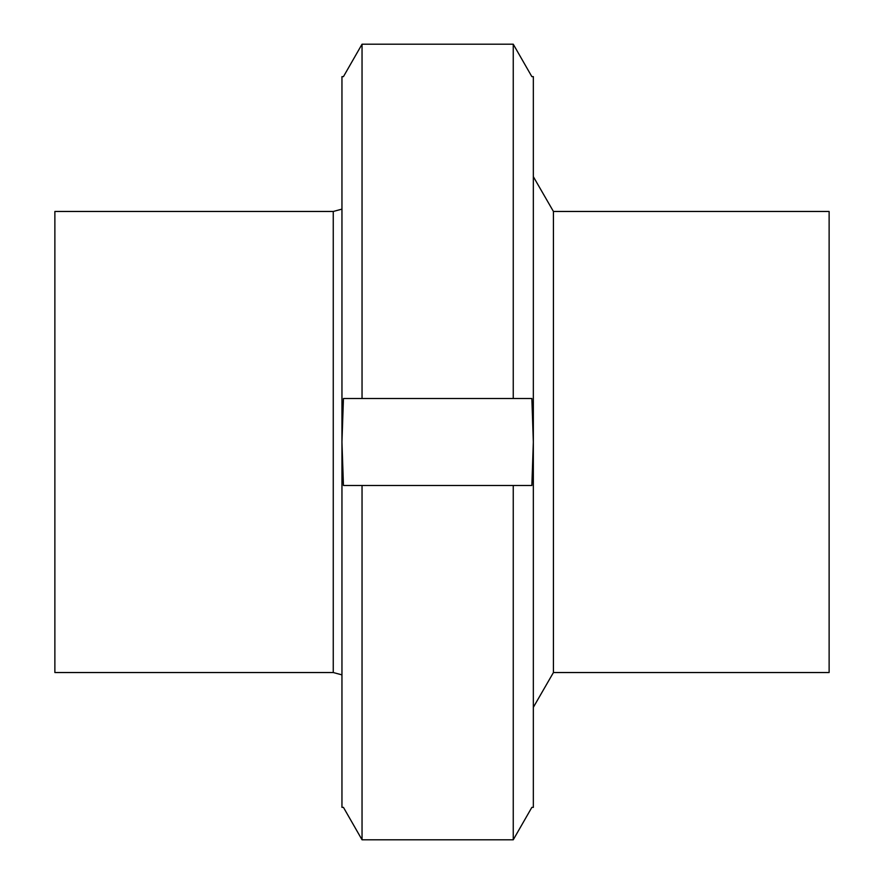 <?xml version="1.0" encoding="UTF-8"?>
<svg xmlns="http://www.w3.org/2000/svg" width="884" height="884" viewBox="0 0 884 884"><rect width="100%" height="100%" fill="white"/><g stroke="black" fill="none" stroke-linecap="round" stroke-linejoin="round"><path stroke-width="1.33" d="M533.339 176.667L553.428 211.464L553.428 672.536L533.339 707.333M553.428 211.464L829.126 211.464L829.126 672.536L553.428 672.536M333.257 672.536L333.257 211.464L54.874 211.464L54.874 672.536L333.257 672.536L341.953 674.868M513.25 485.493L343.445 485.493L341.953 442L343.445 398.507L531.859 398.507L533.339 442L533.339 76.632L531.859 76.632L513.25 44.2L362.042 44.2L343.445 76.632L341.953 76.632L341.953 807.368L343.445 807.368L362.042 839.8L513.25 839.8L531.859 807.368L533.339 807.368L533.339 442L531.859 485.493L513.25 485.493L513.25 839.8M362.042 485.493L362.042 839.8M362.042 44.2L362.042 398.507M513.25 44.2L513.25 398.507M333.257 211.464L341.953 209.132"/></g></svg>
